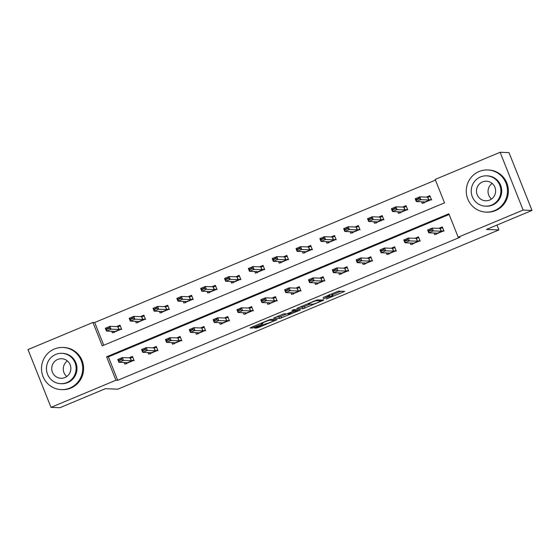 <?xml version="1.0" encoding="UTF-8"?>
<svg xmlns="http://www.w3.org/2000/svg" width="560" height="560" viewBox="0 0 560 560"><rect width="100%" height="100%" fill="white"/><g stroke="black" fill="none" stroke-linecap="round" stroke-linejoin="round"><path stroke-width="0.84" d="M326.291 299.082L344.708 291.368L338.394 291.109L323.162 297.535A5.299 0.462 158.3 0 1 329.077 295.575L329.602 295.596A5.299 0.462 158.3 0 1 329.721 295.645A5.299 0.462 158.3 0 1 325.913 297.647L323.05 298.956L326.403 297.668A5.299 0.462 158.3 0 1 332.318 295.701L332.843 295.722A5.299 0.462 158.3 0 1 332.969 295.771A5.299 0.462 158.3 0 1 329.154 297.773L326.291 299.082M255.801 327.53L254.646 328.167L258.258 327.628L277.144 319.606L270.83 319.34L268.982 319.956L251.286 327.348L250.096 327.978L252.259 328.076L261.681 324.296L262.871 323.673L261.779 323.617A4.431 0.385 158.3 0 1 261.674 323.575A4.431 0.385 158.3 0 1 265.251 321.741A4.431 0.385 158.3 0 1 269.801 320.264L273.931 320.425A4.431 0.385 158.3 0 1 274.036 320.46A4.431 0.385 158.3 0 1 270.459 322.301A4.431 0.385 158.3 0 1 265.909 323.778L255.801 327.53M500.122 152.285L509.005 152.635L532 210.42L486.465 229.446L498.897 229.936L117.838 389.179L105.406 388.689L59.878 407.715L50.995 407.365L28 349.58L92.939 322.448L102.256 345.87L444.514 202.846L435.19 179.424L500.122 152.285L523.124 210.07L458.185 237.202L448.861 213.78L106.61 356.804L115.934 380.233L50.995 407.365M532 210.42L523.124 210.07M449.141 214.473L108.388 356.874L117.705 380.303L459.963 237.272L458.185 237.202M117.705 380.303L115.934 380.233M303.051 308.749L323.785 300.111L317.471 299.852L315.623 300.461L296.737 308.483L303.051 308.749L302.428 307.188L309.988 304.185M298.998 309.785L299.278 310.485L279.727 318.493L273.413 318.234L282.177 314.44L284.025 313.824L286.573 313.929L293.447 311.213L294.637 310.59L291.949 310.471M299.278 310.485L300.426 309.841L294.049 309.596L291.921 310.457M498.897 229.936L496.958 225.064M434.035 233.023L434.672 234.633L443.842 230.804L442.288 226.898L438.823 228.347M410.2 242.984L410.837 244.594L420.007 240.765L418.453 236.859L414.981 238.308M386.365 252.945L387.002 254.555L396.172 250.726L394.618 246.82L391.146 248.269M362.53 262.906L363.167 264.516L372.337 260.687L370.783 256.781L367.311 258.23M338.695 272.867L339.332 274.477L348.502 270.648L346.948 266.742L343.476 268.191M314.853 282.828L315.497 284.438L324.667 280.609L323.113 276.703L319.641 278.152M291.018 292.789L291.662 294.399L300.832 290.57L299.278 286.664L295.806 288.113M267.183 302.75L267.827 304.36L276.997 300.531L275.443 296.625L271.971 298.074M243.348 312.711L243.992 314.321L253.162 310.492L251.608 306.586L248.136 308.035M219.513 322.672L220.157 324.282L229.32 320.453L227.766 316.547L224.301 317.996M195.678 332.633L196.322 334.243L205.485 330.414L203.931 326.508L200.466 327.957M171.843 342.594L172.487 344.204L181.65 340.375L180.096 336.469L176.631 337.918M148.008 352.555L148.652 354.165L157.815 350.336L156.261 346.43L152.796 347.879M124.173 362.516L124.817 364.126L133.98 360.29L132.426 356.391L128.961 357.84M435.463 180.117L94.71 322.518L103.761 345.247M421.603 201.789L422.247 203.399L431.41 199.57L429.856 195.664L426.391 197.113M397.768 211.75L398.412 213.36L407.575 209.531L406.021 205.625L402.556 207.074M373.933 221.711L374.577 223.321L383.74 219.492L382.186 215.586L378.721 217.035M350.098 231.672L350.735 233.282L359.905 229.453L358.351 225.547L354.886 226.996M326.263 241.633L326.9 243.243L336.07 239.414L334.516 235.508L331.051 236.957M302.428 251.594L303.065 253.204L312.235 249.375L310.681 245.469L307.216 246.918M278.593 261.555L279.23 263.165L288.4 259.336L286.846 255.43L283.374 256.879M254.758 271.516L255.395 273.126L264.565 269.297L263.011 265.391L259.539 266.84M230.923 281.477L231.56 283.087L240.73 279.258L239.176 275.352L235.704 276.801M207.088 291.438L207.725 293.048L216.895 289.219L215.341 285.313L211.869 286.762M183.246 301.399L183.89 303.009L193.06 299.18L191.506 295.274L188.034 296.723M159.411 311.36L160.055 312.97L169.225 309.134L167.671 305.235L164.199 306.684M135.576 321.321L136.22 322.931L145.39 319.095L143.836 315.196L140.364 316.645M111.741 331.275L112.385 332.892L121.548 329.056L120.001 325.157L116.529 326.606M94.71 322.518L92.939 322.448M108.388 356.874L106.61 356.804M332.969 295.771L332.346 294.21A5.299 0.462 158.3 0 0 332.22 294.161L332.843 295.722M329.721 295.645L329.357 294.728A5.299 0.462 158.3 0 1 331.695 294.14L332.22 294.161M332.563 294.756L341.033 291.214M299.789 307.083L302.428 307.188M320.46 301.406L321.265 300.958L315.756 300.741L312.291 302.078A5.299 0.462 158.3 0 0 308.476 304.087A5.299 0.462 158.3 0 0 308.602 304.129L312.368 304.276A5.299 0.462 158.3 0 0 318.283 302.316L320.46 301.406M286.727 313.908L280.959 316.316L281.575 317.877M276.465 316.827L279.111 316.932L280.959 316.316M289.212 314.034A4.431 0.385 158.3 0 0 293.769 312.55A4.431 0.385 158.3 0 0 297.339 310.716A4.431 0.385 158.3 0 0 297.234 310.681L293.93 311.234L287.721 313.957L289.212 314.034M423.493 201.866L423.843 202.734M427.378 197.155L430.01 196.056M424.172 201.922L423.878 202.412L430.78 199.528L428.715 199.976L420.903 199.668L416.318 201.579L424.158 201.894M423.997 203.119L423.878 202.412M416.542 199.913L416.318 201.579L415.205 198.772L419.783 196.854L420.903 199.668L418.642 198.485L416.353 199.444L416.542 199.913L418.831 198.954M430.08 196.021L429.66 196.714L427.602 197.162L419.783 196.854L418.642 198.485M430.78 199.528L431.634 199.927M416.353 199.444L415.205 198.772M436.275 233.968L435.925 233.1M442.442 227.29L439.81 228.389M436.429 234.353L436.562 233.128L428.75 232.82L427.63 230.006L432.215 228.088L440.027 228.396L442.092 227.948L442.512 227.262M431.074 229.726L428.785 230.678L428.967 231.147L431.263 230.188L431.074 229.726L432.215 228.088L433.335 230.902L441.147 231.21L443.212 230.762L444.066 231.161M431.263 230.188L433.335 230.902L428.75 232.82L428.967 231.147M427.63 230.006L428.785 230.678M491.526 199.024A9.786 9.569 92.3 0 1 492.135 183.428M494.641 210.553A21.091 20.615 -87.7 0 0 507.185 187.362A21.091 20.615 -87.7 0 0 487.704 169.96A21.091 20.615 -87.7 0 0 479.108 171.507A21.091 20.615 -87.7 0 0 466.564 194.698A21.091 20.615 -87.7 0 0 486.045 212.107A21.091 20.615 -87.7 0 0 494.641 210.553M486.045 212.107L486.934 212.142A21.091 20.615 -87.7 0 0 495.53 210.588A21.091 20.615 -87.7 0 0 508.074 187.397A21.091 20.615 -87.7 0 0 488.593 169.995L487.704 169.96M486.654 175.826L487.473 175.861A15.183 14.847 92.3 0 1 492.471 205.086A15.183 14.847 92.3 0 1 486.276 206.206L485.464 206.171A15.183 14.847 -87.7 0 0 500.682 188.356A15.183 14.847 -87.7 0 0 480.466 176.946A15.183 14.847 -87.7 0 0 485.464 206.171M482.454 181.944A9.786 9.569 -87.7 0 0 485.674 200.781A9.786 9.569 -87.7 0 0 495.481 189.294A9.786 9.569 -87.7 0 0 482.454 181.944M66.766 376.523A9.786 9.569 92.3 0 1 67.375 360.934M69.881 388.059A21.091 20.615 -87.7 0 0 82.425 364.868A21.091 20.615 -87.7 0 0 62.944 347.459A21.091 20.615 -87.7 0 0 54.348 349.013A21.091 20.615 -87.7 0 0 41.804 372.204A21.091 20.615 -87.7 0 0 61.285 389.613A21.091 20.615 -87.7 0 0 69.881 388.059M61.285 389.613L62.174 389.648A21.091 20.615 -87.7 0 0 70.77 388.094A21.091 20.615 -87.7 0 0 83.314 364.903A21.091 20.615 -87.7 0 0 63.833 347.494L62.944 347.459M61.894 353.332L62.713 353.36A15.183 14.847 92.3 0 1 67.711 382.592A15.183 14.847 92.3 0 1 61.516 383.712L60.704 383.677A15.183 14.847 -87.7 0 0 75.922 365.862A15.183 14.847 -87.7 0 0 55.706 354.445A15.183 14.847 -87.7 0 0 60.704 383.677M57.694 359.443A9.786 9.569 -87.7 0 0 60.914 378.28A9.786 9.569 -87.7 0 0 70.721 366.8A9.786 9.569 -87.7 0 0 57.694 359.443M399.658 211.827L400.008 212.695M403.543 207.116L406.175 206.017M400.337 211.883L400.043 212.373L406.945 209.489L404.88 209.937L397.068 209.629L392.483 211.54L400.323 211.855M400.162 213.08L400.043 212.373M392.7 209.874L392.483 211.54L391.37 208.733L395.948 206.815L397.068 209.629L394.807 208.446L392.518 209.405L392.7 209.874L394.996 208.915M406.245 205.982L405.825 206.675L403.767 207.123L395.948 206.815L394.807 208.446M406.945 209.489L407.799 209.888M392.518 209.405L391.37 208.733M375.823 221.788L376.173 222.656M379.708 217.077L382.34 215.971M376.502 221.844L376.208 222.334L383.11 219.45L381.045 219.898L373.233 219.59L368.648 221.501L376.502 221.844M376.327 223.041L376.208 222.334M368.865 219.835L368.648 221.501L367.528 218.694L372.113 216.776L373.233 219.59L370.972 218.407L368.683 219.366L368.865 219.835L371.161 218.876M382.41 215.943L381.99 216.636L379.932 217.084L372.113 216.776L370.972 218.407M383.11 219.45L383.964 219.849M368.683 219.366L367.528 218.694M412.44 243.929L412.09 243.061M418.607 237.251L415.975 238.35M412.594 244.314L412.727 243.082L404.915 242.781L403.795 239.967L408.38 238.049L416.192 238.357L418.257 237.909L418.677 237.223M407.239 239.68L404.95 240.639L405.132 241.108L407.428 240.149L407.239 239.68L408.38 238.049L409.5 240.863L417.312 241.171L419.377 240.723L420.231 241.122M407.428 240.149L409.5 240.863L404.915 242.781L405.132 241.108M403.795 239.967L404.95 240.639M388.598 253.89L388.255 253.022M394.772 247.212L392.133 248.311M388.752 254.275L388.892 253.043L381.08 252.742L379.96 249.928L384.545 248.01L392.357 248.318L394.422 247.87L394.842 247.177M383.404 249.641L381.108 250.6L381.297 251.069L383.593 250.11L383.404 249.641L384.545 248.01L385.665 250.824L393.477 251.132L395.535 250.684L396.396 251.083M383.593 250.11L385.665 250.824L381.08 252.742L381.297 251.069M379.96 249.928L381.108 250.6M351.988 231.749L352.338 232.617M355.873 227.038L358.505 225.932M352.667 231.805L352.373 232.288L359.275 229.404L357.21 229.859L349.398 229.551L344.813 231.462L352.653 231.777M352.492 233.002L352.373 232.288M345.03 229.796L344.813 231.462L343.693 228.655L348.278 226.737L349.398 229.551L347.137 228.368L344.848 229.327L345.03 229.796L347.326 228.837M358.575 225.904L358.155 226.597L356.09 227.045L348.278 226.737L347.137 228.368M359.275 229.404L360.129 229.81M344.848 229.327L343.693 228.655M328.153 241.71L328.503 242.578M332.038 236.999L334.67 235.893M328.825 241.766L328.538 242.249L335.44 239.365L333.375 239.82L325.563 239.512L320.978 241.423L328.818 241.738M328.657 242.963L328.538 242.249M321.195 239.757L320.978 241.423L319.858 238.616L324.443 236.698L325.563 239.512L323.302 238.329L321.013 239.288L321.195 239.757L323.491 238.798M334.74 235.865L334.32 236.558L332.255 237.006L324.443 236.698L323.302 238.329M335.44 239.365L336.294 239.771M321.013 239.288L319.858 238.616M304.318 251.671L304.668 252.539M308.203 246.96L310.835 245.854M304.99 251.727L304.703 252.21L311.605 249.326L309.54 249.774L301.728 249.473L297.143 251.384L304.983 251.699M304.822 252.924L304.703 252.21M297.36 249.718L297.143 251.384L296.023 248.577L300.608 246.659L301.728 249.473L299.467 248.29L297.178 249.249L297.36 249.718L299.656 248.759M310.905 245.826L310.485 246.519L308.42 246.967L300.608 246.659L299.467 248.29M311.605 249.326L312.459 249.732M297.178 249.249L296.023 248.577M364.763 263.851L364.42 262.983M370.937 257.173L368.298 258.272M364.917 264.236L365.057 263.004L357.245 262.696L356.125 259.889L360.71 257.971L368.522 258.279L370.587 257.831L371.007 257.138M359.569 259.602L357.273 260.561L357.462 261.03L359.751 260.071L359.569 259.602L360.71 257.971L361.83 260.785L369.642 261.093L371.7 260.645L372.561 261.044M359.751 260.071L361.83 260.785L357.245 262.696L357.462 261.03M356.125 259.889L357.273 260.561M340.928 273.812L340.585 272.944M347.102 267.127L344.463 268.233M341.082 274.197L341.222 272.965L333.41 272.657L332.29 269.85L336.875 267.932L344.687 268.24L346.745 267.792L347.172 267.099M335.734 269.563L333.438 270.522L333.627 270.991L335.916 270.032L335.734 269.563L336.875 267.932L337.995 270.746L345.807 271.054L347.865 270.606L348.726 271.005M335.916 270.032L337.995 270.746L333.41 272.657L333.627 270.991M332.29 269.85L333.438 270.522M317.093 283.773L316.75 282.905M323.267 277.088L320.628 278.194M317.247 284.158L317.387 282.926L309.575 282.618L308.455 279.811L313.04 277.893L320.852 278.201L322.91 277.753L323.337 277.06M311.899 279.524L309.603 280.483L309.792 280.952L312.081 279.993L311.899 279.524L313.04 277.893L314.16 280.707L321.972 281.015L324.03 280.567L324.891 280.966M312.081 279.993L314.16 280.707L309.575 282.618L309.792 280.952M308.455 279.811L309.603 280.483M293.258 293.734L292.915 292.866M299.432 287.049L296.793 288.155M293.412 294.119L293.552 292.887L285.74 292.579L284.62 289.772L289.205 287.854L297.017 288.162L299.075 287.714L299.502 287.021M288.064 289.485L285.768 290.444L285.957 290.913L288.246 289.954L288.064 289.485L289.205 287.854L290.325 290.668L298.137 290.976L300.195 290.521L301.056 290.927M288.246 289.954L290.325 290.668L285.74 292.579L285.957 290.913M284.62 289.772L285.768 290.444M269.423 303.695L269.08 302.827M275.597 297.01L272.958 298.116M269.577 304.08L269.717 302.848L261.905 302.54L260.785 299.733L265.37 297.815L273.182 298.123L275.24 297.675L275.667 296.982M264.229 299.446L261.933 300.405L262.122 300.874L264.411 299.915L264.229 299.446L265.37 297.815L266.483 300.629L274.302 300.937L276.36 300.482L277.214 300.888M264.411 299.915L266.483 300.629L261.905 302.54L262.122 300.874M260.785 299.733L261.933 300.405M245.588 313.656L245.245 312.788M251.762 306.971L249.123 308.077M245.742 314.041L245.882 312.809L238.07 312.501L236.95 309.694L241.535 307.776L249.347 308.084L251.405 307.636L251.825 306.943M240.387 309.407L238.098 310.366L238.287 310.835L240.576 309.876L240.387 309.407L241.535 307.776L242.648 310.59L250.467 310.891L252.525 310.443L253.379 310.849M240.576 309.876L242.648 310.59L238.07 312.501L238.287 310.835M236.95 309.694L238.098 310.366M221.753 323.617L221.41 322.742M227.92 316.932L225.288 318.038M221.907 324.002L222.047 322.77L214.228 322.462L213.115 319.655L217.693 317.737L225.512 318.045L227.57 317.597L227.99 316.904M216.552 319.368L214.263 320.327L214.452 320.796L216.741 319.837L216.552 319.368L217.693 317.737L218.813 320.544L226.632 320.852L228.69 320.404L229.544 320.81M216.741 319.837L218.813 320.544L214.228 322.462L214.452 320.796M213.115 319.655L214.263 320.327M197.918 333.578L197.575 332.703M204.085 326.893L201.453 327.999M198.072 333.963L198.212 332.731L190.393 332.423L189.28 329.609L193.858 327.698L201.677 328.006L203.735 327.558L204.155 326.865M192.717 329.329L190.428 330.288L190.617 330.757L192.906 329.798L192.717 329.329L193.858 327.698L194.978 330.505L202.797 330.813L204.855 330.365L205.709 330.771M192.906 329.798L194.978 330.505L190.393 332.423L190.617 330.757M189.28 329.609L190.428 330.288M174.083 343.539L173.733 342.664M180.25 336.854L177.618 337.953M174.237 343.924L174.377 342.692L166.558 342.384L165.445 339.57L170.023 337.659L177.842 337.967L179.9 337.519L180.32 336.826M168.882 339.29L166.593 340.249L166.782 340.718L169.071 339.759L168.882 339.29L170.023 337.659L171.143 340.466L178.955 340.774L181.02 340.326L181.874 340.732M169.071 339.759L171.143 340.466L166.558 342.384L166.782 340.718M165.445 339.57L166.593 340.249M280.483 261.625L280.826 262.5M284.368 256.921L287 255.815M281.155 261.688L280.868 262.171L287.763 259.287L285.705 259.735L277.893 259.434L273.308 261.345L281.148 261.66M280.98 262.885L280.868 262.171M273.525 259.679L273.308 261.345L272.188 258.538L276.773 256.62L277.893 259.434L275.632 258.251L273.343 259.21L273.525 259.679L275.821 258.72M287.07 255.787L286.65 256.48L284.585 256.928L276.773 256.62L275.632 258.251M287.763 259.287L288.624 259.693M273.343 259.21L272.188 258.538M256.648 271.586L256.991 272.461M260.526 266.882L263.165 265.776M257.32 271.649L257.033 272.132L263.928 269.248L261.87 269.696L254.058 269.388L249.473 271.306L257.313 271.614M257.145 272.846L257.033 272.132M249.69 269.64L249.473 271.306L248.353 268.499L252.938 266.581L254.058 269.388L251.797 268.212L249.501 269.171L249.69 269.64L251.979 268.681M263.235 265.748L262.815 266.441L260.75 266.889L252.938 266.581L251.797 268.212M263.928 269.248L264.789 269.654M249.501 269.171L248.353 268.499M232.813 281.547L233.156 282.422M236.691 276.836L239.33 275.737M233.485 281.61L233.191 282.093L240.093 279.209L238.035 279.657L230.223 279.349L225.638 281.267L233.471 281.575M233.31 282.807L233.191 282.093M225.855 279.601L225.638 281.267L224.518 278.453L229.103 276.542L230.223 279.349L227.962 278.173L225.666 279.132L225.855 279.601L228.144 278.642M239.4 275.709L238.98 276.402L236.915 276.85L229.103 276.542L227.962 278.173M240.093 279.209L240.954 279.615M225.666 279.132L224.518 278.453M208.978 291.508L209.321 292.383M212.856 286.797L215.495 285.698M209.65 291.571L209.356 292.054L216.258 289.17L214.2 289.618L206.388 289.31L201.803 291.228L209.636 291.536M209.475 292.768L209.356 292.054M202.02 289.562L201.803 291.228L200.683 288.414L205.268 286.503L206.388 289.31L204.127 288.134L201.831 289.093L202.02 289.562L204.309 288.603M215.565 285.67L215.138 286.363L213.08 286.811L205.268 286.503L204.127 288.134M216.258 289.17L217.119 289.576M201.831 289.093L200.683 288.414M185.143 301.469L185.486 302.337M189.021 296.758L191.66 295.659M185.815 301.532L185.521 302.015L192.423 299.131L190.365 299.579L182.553 299.271L177.968 301.189L185.801 301.497M185.64 302.729L185.521 302.015M178.185 299.523L177.968 301.189L176.848 298.375L181.433 296.464L182.553 299.271L180.292 298.095L177.996 299.054L178.185 299.523L180.474 298.564M191.73 295.631L191.303 296.324L189.245 296.772L181.433 296.464L180.292 298.095M192.423 299.131L193.284 299.537M177.996 299.054L176.848 298.375M161.308 311.43L161.651 312.298M165.186 306.719L167.825 305.62M161.98 311.493L161.686 311.976L168.588 309.092L166.53 309.54L158.711 309.232L154.133 311.15L161.966 311.458M161.805 312.69L161.686 311.976M154.35 309.484L154.133 311.15L153.013 308.336L157.598 306.425L158.711 309.232L156.457 308.056L154.161 309.015L154.35 309.484L156.639 308.525M167.895 305.592L167.468 306.278L165.41 306.733L157.598 306.425L156.457 308.056M168.588 309.092L169.449 309.498M154.161 309.015L153.013 308.336M137.473 321.391L137.816 322.259M141.351 316.68L143.99 315.581M138.145 321.454L137.851 321.937L144.753 319.053L142.695 319.501L134.876 319.193L130.298 321.111L138.131 321.419M137.97 322.651L137.851 321.937M130.515 319.445L130.298 321.111L129.178 318.297L133.763 316.386L134.876 319.193L132.622 318.017L130.326 318.976L130.515 319.445L132.804 318.486M144.06 315.553L143.633 316.239L141.575 316.694L133.763 316.386L132.622 318.017M144.753 319.053L145.607 319.459M130.326 318.976L129.178 318.297M150.248 353.493L149.898 352.625M156.415 346.815L153.783 347.914M150.402 353.885L150.542 352.653L142.723 352.345L141.603 349.531L146.188 347.62L154.007 347.928L156.065 347.48L156.485 346.787M145.047 349.251L142.758 350.21L142.94 350.679L145.236 349.72L145.047 349.251L146.188 347.62L147.308 350.427L155.12 350.735L157.185 350.287L158.039 350.693M145.236 349.72L147.308 350.427L142.723 352.345L142.94 350.679M141.603 349.531L142.758 350.21M113.638 331.352L113.981 332.22M117.516 326.641L120.155 325.542M114.31 331.415L114.016 331.898L120.918 329.014L118.86 329.462L111.041 329.154L106.463 331.072L114.296 331.38M114.135 332.612L114.016 331.898M106.68 329.399L106.463 331.072L105.343 328.258L109.928 326.347L111.041 329.154L108.78 327.978L106.491 328.937L106.68 329.399L108.969 328.447M120.218 325.514L119.798 326.2L117.74 326.648L109.928 326.347L108.78 327.978M120.918 329.014L121.772 329.42M106.491 328.937L105.343 328.258M126.413 363.454L126.063 362.586M132.58 356.776L129.948 357.875M126.567 363.846L126.7 362.614L118.888 362.306L117.768 359.492L122.353 357.581L130.165 357.889L132.23 357.434L132.65 356.748M121.212 359.212L118.923 360.171L119.105 360.64L121.401 359.681L121.212 359.212L122.353 357.581L123.473 360.388L131.285 360.696L133.35 360.248L134.204 360.654M121.401 359.681L123.473 360.388L118.888 362.306L119.105 360.64M117.768 359.492L118.923 360.171M331.695 294.14L332.318 295.701M329.266 294.763L329.602 295.596M328.825 294.945L329.077 295.575M343.238 291.298L343.518 291.998M322.322 300.041L322.595 300.741M304.276 306.572L304.899 308.133M320.873 299.985L321.265 300.958M279.111 316.932L279.727 318.493M294.21 309.596L294.595 310.576M296.849 309.701L297.234 310.681M295.393 309.645L295.785 310.618M273.546 319.452L273.931 320.425M269.584 319.718L269.801 320.264M261.24 323.19L261.681 324.296M253.666 326.354L254.107 327.46M251.874 327.103L252.259 328.076M275.674 319.536L275.954 320.229M257.873 326.662L258.258 327.628M256.081 327.411L256.41 328.237M427.602 197.162L428.715 199.976M427.777 197.134L428.897 199.948M441.329 231.182L440.209 228.375M441.147 231.21L440.027 228.396M436.31 233.646L443.212 230.762M403.767 207.123L404.88 209.937M403.942 207.095L405.062 209.909M379.932 217.084L381.045 219.898M380.107 217.056L381.227 219.87M417.494 241.143L416.374 238.336M417.312 241.171L416.192 238.357M412.475 243.607L419.377 240.723M393.659 251.104L392.539 248.29M393.477 251.132L392.357 248.318M388.64 253.568L395.535 250.684M356.09 227.045L357.21 229.859M356.272 227.017L357.392 229.831M332.255 237.006L333.375 239.82M332.437 236.978L333.557 239.792M308.42 246.967L309.54 249.774M308.602 246.939L309.722 249.753M369.824 261.065L368.704 258.251M369.642 261.093L368.522 258.279M364.798 263.529L371.7 260.645M345.989 271.026L344.869 268.212M345.807 271.054L344.687 268.24M340.963 273.49L347.865 270.606M322.147 280.987L321.034 278.173M321.972 281.015L320.852 278.201M317.128 283.444L324.03 280.567M298.312 290.948L297.199 288.134M298.137 290.976L297.017 288.162M293.293 293.405L300.195 290.521M274.477 300.909L273.364 298.095M274.302 300.937L273.182 298.123M269.458 303.366L276.36 300.482M250.642 310.87L249.522 308.056M250.467 310.891L249.347 308.084M245.623 313.327L252.525 310.443M226.807 320.831L225.687 318.017M226.632 320.852L225.512 318.045M221.788 323.288L228.69 320.404M202.972 330.792L201.852 327.978M202.797 330.813L201.677 328.006M197.953 333.249L204.855 330.365M179.137 340.753L178.017 337.939M178.955 340.774L177.842 337.967M174.118 343.21L181.02 340.326M284.585 256.928L285.705 259.735M284.767 256.9L285.887 259.714M260.75 266.889L261.87 269.696M260.932 266.861L262.052 269.675M236.915 276.85L238.035 279.657M237.097 276.822L238.217 279.636M213.08 286.811L214.2 289.618M213.262 286.783L214.382 289.597M189.245 296.772L190.365 299.579M189.427 296.744L190.54 299.558M165.41 306.733L166.53 309.54M165.592 306.705L166.705 309.512M141.575 316.694L142.695 319.501M141.757 316.666L142.87 319.473M155.302 350.714L154.182 347.9M155.12 350.735L154.007 347.928M150.283 353.171L157.185 350.287M117.74 326.648L118.86 329.462M117.915 326.627L119.035 329.434M131.467 360.675L130.347 357.861M131.285 360.696L130.165 357.889M126.448 363.132L133.35 360.248M320.901 299.985L321.293 300.972M308.259 303.541L308.476 304.087M294.245 309.603L294.637 310.59M296.94 309.708L297.339 310.716M273.637 319.452L274.036 320.46M261.478 323.092L261.674 323.575"/></g></svg>
